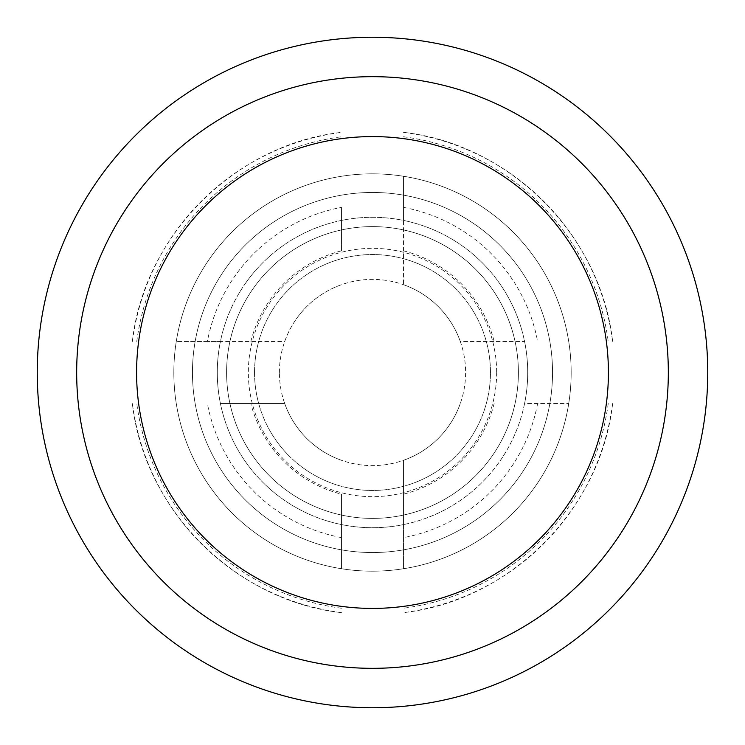 <?xml version="1.0" encoding="UTF-8"?>
<svg xmlns="http://www.w3.org/2000/svg" width="745" height="745" viewBox="0 0 745 745"><rect width="100%" height="100%" fill="white"/><g stroke="black" fill="none" stroke-linecap="round" stroke-linejoin="round"><path stroke-width="0.56" stroke-dasharray="3.73 2.79" d="M403.539 524.573L403.539 460.298A93.125 93.125 0 0 0 460.298 403.539A93.125 93.125 0 0 1 403.539 460.298L403.539 568.724A198.664 198.664 0 0 0 568.724 403.539L524.573 403.539A155.211 155.211 0 0 1 403.539 524.573L403.539 568.724A198.664 198.664 0 0 1 341.461 568.724L341.461 524.573A155.211 155.211 0 0 0 403.539 524.573M207.389 341.461L176.276 341.461A198.664 198.664 0 0 1 403.539 176.276L403.539 220.427A155.211 155.211 0 0 1 524.573 341.461L460.298 341.461A93.125 93.125 0 0 0 403.539 284.702L403.539 176.276A198.664 198.664 0 0 1 571.164 372.5A198.664 198.664 0 0 0 372.5 173.836A198.664 198.664 0 0 0 173.836 372.5A198.664 198.664 0 0 0 372.5 571.164A198.664 198.664 0 0 0 571.164 372.5A198.664 198.664 0 0 1 372.5 571.164A198.664 198.664 0 0 1 173.836 372.5A198.664 198.664 0 0 1 372.5 173.836A198.664 198.664 0 0 1 568.724 403.539L524.573 403.539A155.211 155.211 0 0 0 372.5 217.289A155.211 155.211 0 0 0 217.289 372.5A155.211 155.211 0 0 0 372.5 527.711A155.211 155.211 0 0 0 524.573 341.461L460.298 341.461A93.125 93.125 0 0 0 403.539 284.702L403.539 220.427A155.211 155.211 0 0 0 341.461 220.427L341.461 207.389A167.998 167.998 0 0 0 207.389 341.461L284.702 341.461A93.125 93.125 0 0 1 341.461 284.702A93.125 93.125 0 0 0 284.702 341.461L220.427 341.461A155.211 155.211 0 0 0 220.427 403.539L284.702 403.539A93.125 93.125 0 0 0 341.461 460.298A93.125 93.125 0 0 1 284.702 403.539L220.427 403.539A155.211 155.211 0 0 0 341.461 524.573L341.461 494.159A125.56 125.56 0 0 1 250.842 403.539M250.842 341.461A125.56 125.56 0 0 1 341.461 250.842L341.461 220.427A155.211 155.211 0 0 0 220.427 341.461L176.276 341.461A198.664 198.664 0 0 0 341.461 568.724L341.461 494.159M341.461 537.611A167.998 167.998 0 0 1 207.389 403.539M341.461 250.842L341.461 207.389M537.611 403.539A167.998 167.998 0 0 1 403.539 537.611M341.461 612.623A242.125 242.125 0 0 1 132.377 403.539A242.125 242.125 0 0 0 341.461 612.623M403.539 207.389A167.998 167.998 0 0 1 537.611 341.461M37.25 372.5A335.25 335.25 0 0 1 372.5 37.25A335.25 335.25 0 0 1 707.75 372.5A335.25 335.25 0 0 1 372.5 707.75A335.25 335.25 0 0 1 37.25 372.5M132.377 341.461A242.125 242.125 0 0 1 341.461 132.377A242.125 242.125 0 0 0 132.377 341.461M403.539 132.377A242.125 242.125 0 0 1 612.623 341.461A242.125 242.125 0 0 0 403.539 132.377M612.623 403.539A242.125 242.125 0 0 1 403.539 612.623A242.125 242.125 0 0 0 612.623 403.539M279.384 372.5A93.116 93.116 0 0 1 372.5 279.384A93.116 93.116 0 0 1 465.616 372.5A93.116 93.116 0 0 1 372.5 465.616A93.116 93.116 0 0 1 279.384 372.5M226.601 372.5A145.899 145.899 0 0 1 372.5 226.601A145.899 145.899 0 0 1 518.399 372.5A145.899 145.899 0 0 1 372.5 518.399A145.899 145.899 0 0 1 226.601 372.5A145.899 145.899 0 0 1 372.5 226.601A145.899 145.899 0 0 1 518.399 372.5A145.899 145.899 0 0 1 372.5 518.399A145.899 145.899 0 0 1 226.601 372.5A145.899 145.899 0 0 1 372.5 226.601A145.899 145.899 0 0 1 518.399 372.5A145.899 145.899 0 0 1 372.5 518.399A145.899 145.899 0 0 1 226.601 372.5A145.899 145.899 0 0 1 372.5 226.601A145.899 145.899 0 0 1 518.399 372.5A145.899 145.899 0 0 1 372.5 518.399A145.899 145.899 0 0 1 226.601 372.5A145.899 145.899 0 0 1 372.5 226.601A145.899 145.899 0 0 1 518.399 372.5A145.899 145.899 0 0 1 372.5 518.399A145.899 145.899 0 0 1 226.601 372.5M496.664 372.5A124.164 124.164 0 0 1 372.5 496.664A124.164 124.164 0 0 1 248.336 372.5A124.164 124.164 0 0 1 372.5 248.336A124.164 124.164 0 0 1 496.664 372.5M254.539 372.5A117.961 117.961 0 0 1 372.5 254.539A117.961 117.961 0 0 1 490.461 372.5A117.961 117.961 0 0 1 372.5 490.461A117.961 117.961 0 0 1 254.539 372.5A117.961 117.961 0 0 1 372.5 254.539A117.961 117.961 0 0 1 490.461 372.5A117.961 117.961 0 0 1 372.5 490.461A117.961 117.961 0 0 1 254.539 372.5M192.461 372.5A180.039 180.039 0 0 1 372.5 192.461A180.039 180.039 0 0 1 552.539 372.5A180.039 180.039 0 0 1 372.5 552.539A180.039 180.039 0 0 1 192.461 372.5A180.039 180.039 0 0 1 372.5 192.461A180.039 180.039 0 0 1 552.539 372.5A180.039 180.039 0 0 1 372.5 552.539A180.039 180.039 0 0 1 192.461 372.5M136.586 372.5A235.914 235.914 0 0 1 372.5 136.586A235.914 235.914 0 0 1 608.414 372.5A235.914 235.914 0 0 1 372.5 608.414A235.914 235.914 0 0 1 136.586 372.5M341.461 608.227A237.757 237.757 0 0 1 136.773 403.539M494.159 403.539A125.56 125.56 0 0 1 403.539 494.159M608.227 403.539A237.757 237.757 0 0 1 403.539 608.227M403.539 136.773A237.757 237.757 0 0 1 608.227 341.461M136.773 341.461A237.757 237.757 0 0 1 341.461 136.773M403.539 250.842A125.56 125.56 0 0 1 494.159 341.461M132.387 403.641C144.111 509.627 235.197 600.787 341.173 612.586M612.614 403.641C600.889 509.627 509.804 600.787 403.827 612.586M612.614 341.359C600.889 235.373 509.804 144.213 403.827 132.414M132.387 341.359C144.111 235.373 235.197 144.213 341.173 132.414"/><path stroke-width="1.12" d="M668.33 372.5A295.83 295.83 0 0 1 372.5 668.33A295.83 295.83 0 0 1 76.67 372.5A295.83 295.83 0 0 1 372.5 76.67A295.83 295.83 0 0 1 668.33 372.5M707.75 372.5A335.25 335.25 0 0 1 372.5 707.75A335.25 335.25 0 0 1 37.25 372.5A335.25 335.25 0 0 1 372.5 37.25A335.25 335.25 0 0 1 707.75 372.5M136.586 372.5A235.914 235.914 0 0 1 372.5 136.586A235.914 235.914 0 0 1 608.414 372.5A235.914 235.914 0 0 1 372.5 608.414A235.914 235.914 0 0 1 136.586 372.5"/></g></svg>
